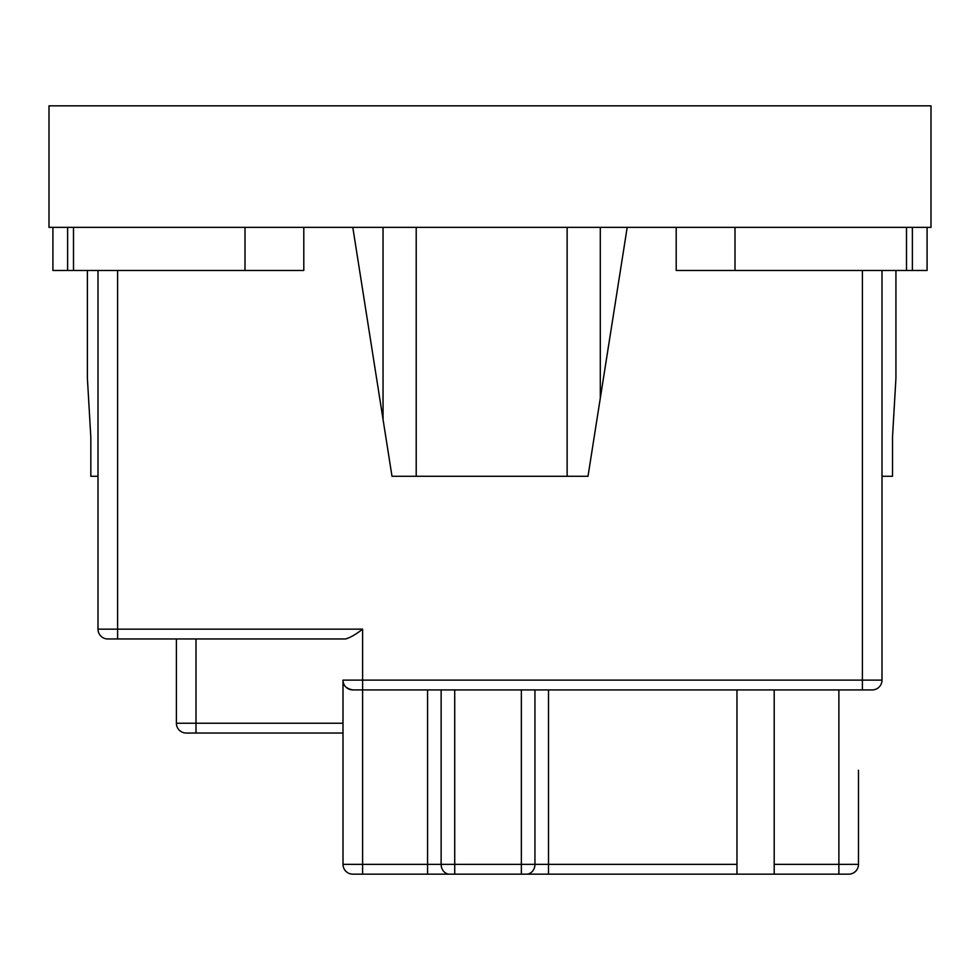 <?xml version="1.0" encoding="UTF-8"?>
<svg xmlns="http://www.w3.org/2000/svg" width="980" height="980" viewBox="0 0 980 980"><rect width="100%" height="100%" fill="white"/><g stroke="black" fill="none" stroke-linecap="round" stroke-linejoin="round"><path stroke-width="1.47" d="M416.206 227.36L416.206 476.28L567.126 476.28L567.126 227.36M882 476.28L892.511 476.28L892.511 437.08L895.928 378.28L895.928 270.48M87.392 270.48L87.392 378.28L90.822 437.08L90.822 476.28L98 476.28M392 476.28L416.206 476.28L392 476.28L352.8 227.36M588 476.28L567.126 476.28L588 476.28L627.2 227.36M931 227.36L49 227.36L49 105.84L931 105.84L931 227.36M98 501.76L98 270.48L98 629.16L362.6 629.16C355.899 634.379 350.24 637.649 345.622 638.96L107.8 638.96L117.6 638.96L117.6 270.48M73.5 227.36L73.5 270.48L52.92 270.48L52.92 227.36M73.5 270.48L303.8 270.48L303.8 227.36M245 270.48L245 227.36M735 227.36L735 270.48L906.5 270.48L906.5 227.36M676.2 227.36L676.2 270.48L735 270.48M927.08 227.36L927.08 270.48L906.5 270.48M882 270.48L882 680.12L882 270.48M774.2 689.92L774.2 874.16L736.96 874.16L736.96 689.92M441.135 689.92L441.135 864.36L362.6 864.36L362.6 689.92L352.8 689.92A9.8 9.8 -92 0 1 343 680.12L343 864.36A9.8 9.8 0 0 0 352.8 874.16L736.96 874.16M736.96 864.36L534.945 864.36A9.8 8.489 90 0 1 526.456 874.16L521.36 874.16L521.36 864.36L454.72 864.36L454.72 874.16L449.269 874.16M521.36 874.16L526.824 874.16M774.2 874.16L848.68 874.16A9.8 9.8 -146 0 0 858.48 864.36A9.8 9.8 0 0 1 848.68 874.16A9.8 9.8 -146 0 0 858.48 864.36L858.48 770.28M838.88 874.16L848.68 874.16L838.88 874.16L848.68 874.16L838.88 874.16L838.88 864.36L774.2 864.36M176.4 638.96L176.4 723.24A9.8 9.8 -90 0 0 186.2 733.04A9.8 9.8 0 0 1 176.4 723.24A9.8 9.8 -90 0 0 186.2 733.04L343 733.04M362.6 629.16L362.6 680.12L343 680.12C342.829 685.339 346.099 688.609 352.8 689.92L872.2 689.92L862.4 689.92L862.4 270.48M107.8 638.96A9.8 9.8 0 0 1 98 629.16A9.8 9.8 0 0 0 107.8 638.96M872.2 689.92A9.8 9.8 -146 0 0 882 680.12L362.6 680.12L362.6 689.92M600.299 227.36L600.299 398.199M383.033 227.36L383.033 419.318M67.62 270.48L67.62 227.36M912.38 227.36L912.38 270.48M838.88 689.92L838.88 864.36L858.48 864.36M548.518 874.16L548.518 689.92M521.36 689.92L521.36 864.36L534.945 864.36L534.945 689.92M454.72 689.92L454.72 864.36L441.135 864.36A9.8 8.489 90 0 0 449.624 874.16M427.562 689.92L427.562 874.16M352.8 874.16A9.8 9.8 0 0 1 343 864.36L362.6 864.36L362.6 874.16M343 723.24L196 723.24L196 638.96M176.4 723.24L196 723.24L196 733.04"/></g></svg>
